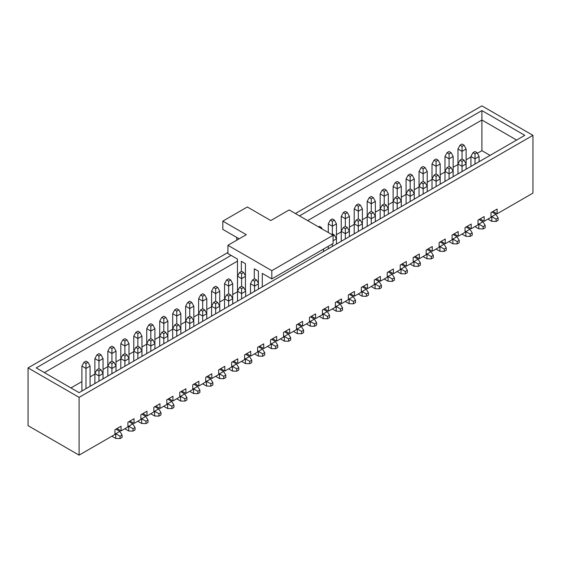 <?xml version="1.0" encoding="UTF-8"?>
<svg xmlns="http://www.w3.org/2000/svg" width="561" height="561" viewBox="0 0 561 561"><rect width="100%" height="100%" fill="white"/><g stroke="black" fill="none" stroke-linecap="round" stroke-linejoin="round"><path stroke-width="0.84" d="M227.92 252.499L28.05 367.89L28.05 425.659L79.101 455.139L114.942 434.445L114.942 429.726L121.064 426.192L121.064 430.911L127.908 426.956L127.908 422.244L134.03 418.702L134.03 423.422L140.874 419.474L140.874 414.754L147.003 411.22L147.003 415.932L153.84 411.984L153.84 407.272L159.969 403.731L159.969 408.45L166.806 404.502L166.806 399.783L172.935 396.248L172.935 400.961L179.772 397.013L179.772 392.293L185.901 388.759L185.901 393.478L192.746 389.523L192.746 384.811L198.867 381.277L198.867 385.989L205.712 382.041L205.712 377.322L211.834 373.787L211.834 378.5L218.678 374.552L218.678 369.839L224.8 366.298L224.8 371.017L231.644 367.069L231.644 362.35L237.773 358.816L237.773 363.528L244.61 359.58L244.61 354.868L250.739 351.326L250.739 356.046L257.576 352.091L257.576 347.378L263.705 343.844L263.705 348.556L270.542 344.608L270.542 339.889L276.671 336.355L276.671 341.067L283.515 337.119L283.515 332.407L289.637 328.865L289.637 333.585L296.481 329.637L296.481 324.917L302.603 321.383L302.603 326.095L309.448 322.147L309.448 317.435L315.57 313.894L315.57 318.613L322.414 314.658L322.414 309.945L328.543 306.411L328.543 311.124L335.38 307.176L335.38 302.456L341.509 298.922L341.509 303.641L348.346 299.686L348.346 294.974L354.475 291.432L354.475 296.152L361.312 292.204L361.312 287.484L367.441 283.95L367.441 288.663L374.285 284.715L374.285 280.002L380.407 276.461L380.407 281.18L387.251 277.232L387.251 272.513L393.373 268.978L393.373 273.691L400.217 269.743L400.217 265.023L406.339 261.489L406.339 266.209L413.184 262.253L413.184 257.541L419.312 254L419.312 258.719L426.15 254.771L426.15 250.052L432.279 246.517L432.279 251.23L439.116 247.282L439.116 242.569L445.245 239.028L445.245 243.747L452.082 239.799L452.082 235.08L458.211 231.546L458.211 236.258L465.048 232.31L465.048 227.591L471.177 224.056L471.177 228.776L478.021 224.821L478.021 220.108L484.143 216.567L484.143 221.286L490.987 217.338L490.987 212.619L497.109 209.085L497.109 213.797L532.95 193.11L532.95 135.341L79.101 397.363L79.101 455.139M532.95 135.341L481.899 105.861L295.409 213.531M116.983 428.548L121.064 430.911M129.949 421.066L134.03 423.422M142.915 413.576L147.003 415.932M155.881 406.094L159.969 408.45M168.847 398.605L172.935 400.961M181.82 391.115L185.901 393.478M194.786 383.633L198.867 385.989M207.752 376.143L211.834 378.5M220.718 368.661L224.8 371.017M233.685 361.172L237.773 363.528M246.651 353.682L250.739 356.046M259.617 346.2L263.705 348.556M272.59 338.711L276.671 341.067M285.556 331.228L289.637 333.585M298.522 323.739L302.603 326.095M311.488 316.25L315.57 318.613M324.454 308.767L328.543 311.124M337.42 301.278L341.509 303.641M350.387 293.796L354.475 296.152M363.36 286.306L367.441 288.663M376.326 278.817L380.407 281.18M389.292 271.335L393.373 273.691M402.258 263.845L406.339 266.209M415.224 256.363L419.312 258.719M428.19 248.874L432.279 251.23M441.156 241.391L445.245 243.747M454.13 233.902L458.211 236.258M467.096 226.413L471.177 228.776M480.062 218.93L484.143 221.286M493.028 211.441L497.109 213.797M477.362 153.286L481.899 150.664L490.069 155.383M336.453 234.638L341.249 231.868M349.419 227.149L354.215 224.379M362.385 219.667L367.189 216.897M375.351 212.177L380.155 209.407M388.324 204.695L393.121 201.925M401.29 197.206L406.087 194.436M414.256 189.716L419.053 186.946M427.223 182.234L432.019 179.464M440.189 174.744L444.985 171.975M453.155 167.262L457.958 164.492M466.121 159.773L470.924 157.003M70.931 387.932L81.906 381.599M90.076 376.88L94.879 374.11M103.042 369.397L107.845 366.628M116.015 361.908L120.811 359.138M128.981 354.419L133.777 351.649M141.947 346.936L146.744 344.166M154.913 339.447L159.71 336.677M167.879 331.965L172.676 329.195M180.845 324.475L185.649 321.705M193.811 316.986L198.615 314.216M206.785 309.504L211.581 306.734M219.751 302.014L224.547 299.244M232.717 294.532L237.464 291.79M299.49 215.894L481.899 110.58L524.78 135.341L79.101 392.651L36.22 367.89L231.083 255.388M28.05 367.89L79.101 397.363M516.611 140.054L481.899 120.012L307.659 220.606M481.899 150.664L481.899 110.58M237.464 261.138L44.389 372.609M464.08 145.215L462.04 144.037L459.999 145.215L462.04 146.393L464.08 145.215L466.121 148.988L466.121 163.959L462.04 166.315L457.958 163.959L457.958 148.988L462.04 151.344L462.04 159.008L459.999 160.187L462.04 161.365L464.08 160.187L462.04 159.008M466.121 148.988L462.04 151.344L462.04 146.393M459.999 145.215L457.958 148.988M451.114 152.697L449.073 151.519L447.033 152.697L449.073 153.875L451.114 152.697L453.155 156.47L453.155 171.442L449.073 173.805L444.985 171.442L444.985 156.47L449.073 158.826L449.073 166.491L447.033 167.669L449.073 168.854L451.114 167.669L449.073 166.491M453.155 156.47L449.073 158.826L449.073 153.875M447.033 152.697L444.985 156.47M438.148 160.187L436.107 159.008L434.06 160.187L436.107 161.365L438.148 160.187L440.189 163.959L440.189 178.931L436.107 181.287L432.019 178.931L432.019 163.959L436.107 166.315L436.107 173.98L434.06 175.158L436.107 176.336L438.148 175.158L436.107 173.98M440.189 163.959L436.107 166.315L436.107 161.365M434.06 160.187L432.019 163.959M425.182 167.669L423.141 166.491L421.094 167.669L423.141 168.854L425.182 167.669L427.223 171.442L427.223 186.42L423.141 188.776L419.053 186.42L419.053 171.442L423.141 173.805L423.141 181.462L421.094 182.648L423.141 183.826L425.182 182.648L423.141 181.462M427.223 171.442L423.141 173.805L423.141 168.854M421.094 167.669L419.053 171.442M412.216 175.158L410.168 173.98L408.127 175.158L410.168 176.336L412.216 175.158L414.256 178.931L414.256 193.903L410.168 196.259L406.087 193.903L406.087 178.931L410.168 181.287L410.168 188.952L408.127 190.13L410.168 191.308L412.216 190.13L410.168 188.952M414.256 178.931L410.168 181.287L410.168 176.336M408.127 175.158L406.087 178.931M472.965 152.697L475.006 153.875L477.046 152.697L475.006 151.519L472.965 152.697L470.924 156.47L470.924 166.435M487.923 219.106L491.801 221.343L491.801 216.63L490.987 216.16M496.092 221.462L498.133 220.284L498.133 217.927L496.092 219.106L496.092 221.462L491.801 221.343M496.092 219.106L491.801 216.63L495.889 214.274L492.004 212.03M479.094 161.715L479.094 156.47L475.006 158.826L470.924 156.47M475.006 164.078L475.006 153.875M498.133 217.927L495.889 214.274M477.046 152.697L479.094 156.47M360.344 205.102L358.304 203.924L356.263 205.102L358.304 206.287L360.344 205.102L362.385 208.874L362.385 223.853L358.304 226.209L354.215 223.853L354.215 208.874L358.304 211.238L358.304 218.895L356.263 220.08L358.304 221.258L360.344 220.08L358.304 218.895M362.385 208.874L358.304 211.238L358.304 206.287M356.263 205.102L354.215 208.874M334.412 220.08L332.371 218.895L330.324 220.08L332.371 221.258L334.412 220.08L336.453 223.853L336.453 238.825L333.08 240.767M336.453 223.853L332.371 226.209L332.371 233.874L331.502 234.372M328.283 232.513L328.283 223.853L332.371 226.209L332.371 221.258M330.324 220.08L328.283 223.853M347.378 212.591L345.338 211.413L343.29 212.591L345.338 213.769L347.378 212.591L349.419 216.364L349.419 231.335L345.338 233.692L341.249 231.335L341.249 216.364L345.338 218.72L345.338 226.385L343.29 227.563L345.338 228.741L347.378 227.563L345.338 226.385M349.419 216.364L345.338 218.72L345.338 213.769M343.29 212.591L341.249 216.364M373.31 197.619L371.27 196.441L369.229 197.619L371.27 198.797L373.31 197.619L375.351 201.392L375.351 216.364L371.27 218.72L367.189 216.364L367.189 201.392L371.27 203.748L371.27 211.413L369.229 212.591L371.27 213.769L373.31 212.591L371.27 211.413M375.351 201.392L371.27 203.748L371.27 198.797M369.229 197.619L367.189 201.392M227.92 245.304L271.819 270.654L333.08 235.283L289.181 209.94L270.802 220.55L247.317 206.988L222.815 221.139L246.293 234.694L227.92 245.304L227.92 253.558L237.464 259.07L237.513 297.533M222.815 221.139L222.815 229.393L239.147 238.825M241.342 271.454L241.342 261.314L245.43 263.67L245.43 290.759M254.308 278.936L254.308 268.796L258.397 271.159L258.397 289.132M262.275 286.895L262.275 273.396L271.819 278.908L333.08 243.537L333.08 235.283M271.819 270.654L271.819 278.908M323.536 251.524L323.536 249.049M236.868 240.136L236.595 237.352M320.576 228.068L321.446 227.563L319.398 226.385L318.536 226.882M322.231 229.021L321.446 227.563M96.92 369.804L98.96 370.989L101.001 369.804L98.96 368.626L96.92 369.804L94.879 373.577L94.879 383.542M111.877 436.213L115.755 438.457L115.755 433.737L114.942 433.267M120.047 438.569L122.088 437.391L122.088 435.034L120.047 436.213L120.047 438.569L115.755 438.457M120.047 436.213L115.755 433.737L119.844 431.381L115.959 429.137M103.042 378.829L103.042 373.577L98.96 375.94L94.879 373.577L94.879 358.605L98.96 360.961L98.96 368.626M98.96 381.185L98.96 370.989M122.088 435.034L119.844 431.381M101.001 369.804L103.042 373.577L103.042 358.605L98.96 360.961L98.96 356.011L101.001 354.833L98.96 353.654L96.92 354.833L98.96 356.011M135.818 347.35L137.859 348.528L139.906 347.35L137.859 346.165L135.818 347.35L133.777 351.123L133.777 361.081M150.776 413.752L154.661 415.996L154.661 411.276L153.84 410.806M158.945 416.115L160.986 414.93L160.986 412.573L158.945 413.752L158.945 416.115L154.661 415.996M158.945 413.752L154.661 411.276L158.742 408.92L154.864 406.683M141.947 356.368L141.947 351.123L137.859 353.479L133.777 351.123L133.777 336.144L137.859 338.507L137.859 346.165M137.859 358.724L137.859 348.528M160.986 412.573L158.742 408.92M139.906 347.35L141.947 351.123L141.947 336.144L137.859 338.507L137.859 333.557L139.906 332.371L137.859 331.193L135.818 332.371L137.859 333.557M148.784 339.861L150.832 341.039L152.873 339.861L150.832 338.683L148.784 339.861L146.744 343.634L146.744 353.598M163.742 406.269L167.627 408.506L167.627 403.794L166.806 403.317M171.911 408.625L173.952 407.447L173.952 405.091L171.911 406.269L171.911 408.625L167.627 408.506M171.911 406.269L167.627 403.794L171.708 401.431L167.83 399.194M154.913 348.879L154.913 343.634L150.832 345.99L146.744 343.634L146.744 328.662L150.832 331.018L150.832 338.683M150.832 351.235L150.832 341.039M173.952 405.091L171.708 401.431M152.873 339.861L154.913 343.634L154.913 328.662L150.832 331.018L150.832 326.067L152.873 324.889L150.832 323.711L148.784 324.889L150.832 326.067M161.757 332.371L163.798 333.557L165.839 332.371L163.798 331.193L161.757 332.371L159.71 336.144L159.71 346.109M176.715 398.78L180.593 401.024L180.593 396.304L179.772 395.835M184.878 401.136L186.925 399.958L186.925 397.602L184.878 398.78L184.878 401.136L180.593 401.024M184.878 398.78L180.593 396.304L184.674 393.948L180.796 391.704M167.879 341.397L167.879 336.144L163.798 338.507L159.71 336.144L159.71 321.173L163.798 323.536L163.798 331.193M163.798 343.753L163.798 333.557M186.925 397.602L184.674 393.948M165.839 332.371L167.879 336.144L167.879 321.173L163.798 323.536L163.798 318.578L165.839 317.4L163.798 316.222L161.757 317.4L163.798 318.578M174.723 324.889L176.764 326.067L178.805 324.889L176.764 323.711L174.723 324.889L172.676 328.662L172.676 338.62M189.681 391.298L193.559 393.534L193.559 388.822L192.746 388.345M197.851 393.654L199.891 392.476L199.891 390.112L197.851 391.298L197.851 393.654L193.559 393.534M197.851 391.298L193.559 388.822L197.64 386.459L193.762 384.222M180.845 333.907L180.845 328.662L176.764 331.018L172.676 328.662L172.676 313.69L176.764 316.046L176.764 323.711M176.764 336.263L176.764 326.067M199.891 390.112L197.64 386.459M178.805 324.889L180.845 328.662L180.845 313.69L176.764 316.046L176.764 311.096L178.805 309.917L176.764 308.739L174.723 309.917L176.764 311.096M187.69 317.4L189.73 318.578L191.771 317.4L189.73 316.222L187.69 317.4L185.649 321.173L185.649 331.137M202.647 383.808L206.525 386.045L206.525 381.333L205.712 380.863M210.817 386.164L212.857 384.986L212.857 382.63L210.817 383.808L210.817 386.164L206.525 386.045M210.817 383.808L206.525 381.333L210.613 378.977L206.729 376.733M193.811 326.418L193.811 321.173L189.73 323.536L185.649 321.173L185.649 306.201L189.73 308.557L189.73 316.222M189.73 328.781L189.73 318.578M212.857 382.63L210.613 378.977M191.771 317.4L193.811 321.173L193.811 306.201L189.73 308.557L189.73 303.606L191.771 302.428L189.73 301.25L187.69 302.428L189.73 303.606M200.656 309.917L202.696 311.096L204.737 309.917L202.696 308.739L200.656 309.917L198.615 313.69L198.615 323.648M215.613 376.319L219.491 378.563L219.491 373.843L218.678 373.374M223.783 378.682L225.824 377.504L225.824 375.141L223.783 376.319L223.783 378.682L219.491 378.563M223.783 376.319L219.491 373.843L223.58 371.487L219.695 369.25M206.785 318.936L206.785 313.69L202.696 316.046L198.615 313.69L198.615 298.711L202.696 301.075L202.696 308.739M202.696 321.292L202.696 311.096M225.824 375.141L223.58 371.487M204.737 309.917L206.785 313.69L206.785 298.711L202.696 301.075L202.696 296.124L204.737 294.939L202.696 293.761L200.656 294.939L202.696 296.124M213.622 302.428L215.662 303.606L217.71 302.428L215.662 301.25L213.622 302.428L211.581 306.201L211.581 316.166M228.579 368.836L232.457 371.073L232.457 366.361L231.644 365.884M236.749 371.193L238.79 370.015L238.79 367.658L236.749 368.836L236.749 371.193L232.457 371.073M236.749 368.836L232.457 366.361L236.546 363.998L232.668 361.761M219.751 311.446L219.751 306.201L215.662 308.557L211.581 306.201L211.581 291.229L215.662 293.585L215.662 301.25M215.662 313.802L215.662 303.606M238.79 367.658L236.546 363.998M217.71 302.428L219.751 306.201L219.751 291.229L215.662 293.585L215.662 288.635L217.71 287.456L215.662 286.278L213.622 287.456L215.662 288.635M88.035 362.322L85.994 361.144L83.954 362.322L85.994 363.5L88.035 362.322L90.076 366.095L90.076 386.312M90.076 366.095L85.994 368.451L85.994 388.668M81.906 391.031L81.906 366.095L85.994 368.451L85.994 363.5M83.954 362.322L81.906 366.095M103.042 358.605L101.001 354.833M96.92 354.833L94.879 358.605M113.967 347.35L111.927 346.165L109.886 347.35L111.927 348.528L113.967 347.35L116.015 351.123L116.015 366.095L111.927 368.451L107.845 366.095L107.845 351.123L111.927 353.479L111.927 361.144L109.886 362.322L111.927 363.5L113.967 362.322L111.927 361.144M116.015 351.123L111.927 353.479L111.927 348.528M109.886 347.35L107.845 351.123M126.94 339.861L124.893 338.683L122.852 339.861L124.893 341.039L126.94 339.861L128.981 343.634L128.981 358.605L124.893 360.961L120.811 358.605L120.811 343.634L124.893 345.99L124.893 353.654L122.852 354.833L124.893 356.011L126.94 354.833L124.893 353.654M128.981 343.634L124.893 345.99L124.893 341.039M122.852 339.861L120.811 343.634M141.947 336.144L139.906 332.371M135.818 332.371L133.777 336.144M154.913 328.662L152.873 324.889M148.784 324.889L146.744 328.662M167.879 321.173L165.839 317.4M161.757 317.4L159.71 321.173M180.845 313.69L178.805 309.917M174.723 309.917L172.676 313.69M193.811 306.201L191.771 302.428M187.69 302.428L185.649 306.201M206.785 298.711L204.737 294.939M200.656 294.939L198.615 298.711M226.588 294.939L228.629 296.124L230.676 294.939L228.629 293.761L226.588 294.939L224.547 298.711L224.547 308.676M241.546 361.347L245.43 363.591L245.43 358.872L244.61 358.402M249.715 363.703L251.756 362.525L251.756 360.169L249.715 361.347L249.715 363.703L245.43 363.591M249.715 361.347L245.43 358.872L249.512 356.516L245.634 354.272M232.717 303.964L232.717 298.711L228.629 301.075L224.547 298.711L224.547 283.74L228.629 286.103L228.629 293.761M228.629 306.32L228.629 296.124M251.756 360.169L249.512 356.516M230.676 294.939L232.717 298.711L232.717 283.74L228.629 286.103L228.629 281.145L230.676 279.967L228.629 278.789L226.588 279.967L228.629 281.145M239.554 287.456L241.602 288.635L243.642 287.456L241.602 286.278L239.554 287.456L237.513 291.229L237.513 301.194M254.512 353.865L258.397 356.102L258.397 351.389L257.576 350.913M262.681 356.221L264.722 355.043L264.722 352.68L262.681 353.865L262.681 356.221L258.397 356.102M262.681 353.865L258.397 351.389L262.478 349.026L258.6 346.789M245.683 296.474L245.683 291.229L241.602 293.585L237.513 291.229L237.513 276.257L241.602 278.614L241.602 286.278M241.602 298.831L241.602 288.635M264.722 352.68L262.478 349.026M243.642 287.456L245.683 291.229M252.527 279.967L254.568 281.145L256.608 279.967L254.568 278.789L252.527 279.967L250.479 283.74L250.479 293.705M267.485 346.375L271.363 348.612L271.363 343.9L270.542 343.43M275.647 348.732L277.695 347.554L277.695 345.197L275.647 346.375L275.647 348.732L271.363 348.612M275.647 346.375L271.363 343.9L275.444 341.544L271.566 339.3M258.397 283.887L254.568 286.103L250.479 283.74M254.568 291.348L254.568 281.145M277.695 345.197L275.444 341.544M256.608 279.967L258.397 283.27M280.451 338.886L284.329 341.13L284.329 336.411L283.515 335.941M288.62 341.249L290.661 340.071L290.661 337.708L288.62 338.886L288.62 341.249L284.329 341.13M288.62 338.886L284.329 336.411L288.41 334.054L284.532 331.817M290.661 337.708L288.41 334.054M293.417 331.404L297.295 333.641L297.295 328.928L296.481 328.458M301.587 333.76L303.627 332.582L303.627 330.226L301.587 331.404L301.587 333.76L297.295 333.641M301.587 331.404L297.295 328.928L301.383 326.572L297.498 324.328M303.627 330.226L301.383 326.572M306.383 323.914L310.261 326.158L310.261 321.439L309.448 320.969M314.553 326.278L316.593 325.092L316.593 322.736L314.553 323.914L314.553 326.278L310.261 326.158M314.553 323.914L310.261 321.439L314.349 319.083L310.464 316.839M316.593 322.736L314.349 319.083M319.349 316.432L323.227 318.669L323.227 313.957L322.414 313.48M327.519 318.788L329.559 317.61L329.559 315.254L327.519 316.432L327.519 318.788L323.227 318.669M327.519 316.432L323.227 313.957L327.315 311.593L323.438 309.356M329.559 315.254L327.315 311.593M332.315 308.943L336.2 311.187L336.2 306.467L335.38 305.997M340.485 311.299L342.526 310.121L342.526 307.765L340.485 308.943L340.485 311.299L336.2 311.187M340.485 308.943L336.2 306.467L340.282 304.111L336.404 301.867M342.526 307.765L340.282 304.111M333.08 235.816L334.412 235.052L332.371 233.874M328.283 246.307L328.283 248.782M345.281 301.453L349.166 303.697L349.166 298.978L348.346 298.508M353.451 303.817L355.492 302.638L355.492 300.275L353.451 301.453L353.451 303.817L349.166 303.697M353.451 301.453L349.166 298.978L353.248 296.622L349.37 294.385M336.453 244.07L336.453 238.825L334.412 235.052M332.371 246.426L332.371 243.951M355.492 300.275L353.248 296.622M343.29 227.563L341.249 231.335L341.249 241.3M358.255 293.971L362.133 296.208L362.133 291.496L361.312 291.026M366.417 296.327L368.465 295.149L368.465 292.793L366.417 293.971L366.417 296.327L362.133 296.208M366.417 293.971L362.133 291.496L366.214 289.139L362.336 286.895M349.419 236.581L349.419 231.335L347.378 227.563M345.338 238.944L345.338 228.741M368.465 292.793L366.214 289.139M356.263 220.08L354.215 223.853L354.215 233.811M371.221 286.482L375.099 288.726L375.099 284.006L374.285 283.536M379.39 288.845L381.431 287.66L381.431 285.304L379.39 286.482L379.39 288.845L375.099 288.726M379.39 286.482L375.099 284.006L379.18 281.65L375.302 279.413M362.385 229.098L362.385 223.853L360.344 220.08M358.304 231.455L358.304 221.258M381.431 285.304L379.18 281.65M369.229 212.591L367.189 216.364L367.189 226.328M384.187 278.999L388.065 281.236L388.065 276.524L387.251 276.047M392.356 281.356L394.397 280.177L394.397 277.821L392.356 278.999L392.356 281.356L388.065 281.236M392.356 278.999L388.065 276.524L392.153 274.161L388.268 271.924M375.351 221.609L375.351 216.364L373.31 212.591M371.27 223.965L371.27 213.769M394.397 277.821L392.153 274.161M382.195 205.102L384.236 206.287L386.277 205.102L384.236 203.924L382.195 205.102L380.155 208.874L380.155 218.839M397.153 271.51L401.031 273.754L401.031 269.035L400.217 268.565M405.323 273.866L407.363 272.688L407.363 270.332L405.323 271.51L405.323 273.866L401.031 273.754M405.323 271.51L401.031 269.035L405.119 266.678L401.234 264.434M388.324 214.127L388.324 208.874L384.236 211.238L380.155 208.874L380.155 193.903L384.236 196.259L384.236 203.924M384.236 216.483L384.236 206.287M407.363 270.332L405.119 266.678M386.277 205.102L388.324 208.874L388.324 193.903L384.236 196.259L384.236 191.308L386.277 190.13L384.236 188.952L382.195 190.13L384.236 191.308M395.161 197.619L397.202 198.797L399.243 197.619L397.202 196.441L395.161 197.619L393.121 201.392L393.121 211.35M410.119 264.028L413.997 266.265L413.997 261.545L413.184 261.075M418.289 266.384L420.329 265.206L420.329 262.843L418.289 264.028L418.289 266.384L413.997 266.265M418.289 264.028L413.997 261.545L418.085 259.189L414.207 256.952M401.29 206.637L401.29 201.392L397.202 203.748L393.121 201.392L393.121 186.42L397.202 188.776L397.202 196.441M397.202 208.994L397.202 198.797M420.329 262.843L418.085 259.189M399.243 197.619L401.29 201.392L401.29 186.42L397.202 188.776L397.202 183.826L399.243 182.648L397.202 181.462L395.161 182.648L397.202 183.826M408.127 190.13L406.087 193.903L406.087 203.867M423.085 256.538L426.97 258.775L426.97 254.063L426.15 253.593M431.255 258.894L433.295 257.716L433.295 255.36L431.255 256.538L431.255 258.894L426.97 258.775M431.255 256.538L426.97 254.063L431.051 251.707L427.173 249.463M414.256 199.148L414.256 193.903L412.216 190.13M410.168 201.511L410.168 191.308M433.295 255.36L431.051 251.707M219.751 291.229L217.71 287.456M213.622 287.456L211.581 291.229M232.717 283.74L230.676 279.967M226.588 279.967L224.547 283.74M243.642 272.485L241.602 271.307L239.554 272.485L241.602 273.663L243.642 272.485L245.43 275.781M245.43 276.405L241.602 278.614L241.602 273.663M239.554 272.485L237.513 276.257M388.324 193.903L386.277 190.13M382.195 190.13L380.155 193.903M401.29 186.42L399.243 182.648M395.161 182.648L393.121 186.42M122.852 354.833L120.811 358.605L120.811 368.57M137.81 421.241L141.688 423.478L141.688 418.765L140.874 418.296M145.979 423.597L148.02 422.419L148.02 420.063L145.979 421.241L145.979 423.597L141.688 423.478M145.979 421.241L141.688 418.765L145.776 416.409L141.898 414.165M128.981 363.851L128.981 358.605L126.94 354.833M124.893 366.214L124.893 356.011M148.02 420.063L145.776 416.409M109.886 362.322L107.845 366.095L107.845 376.052M124.844 428.73L128.721 430.967L128.721 426.248L127.908 425.778M133.013 431.086L135.054 429.908L135.054 427.545L133.013 428.73L133.013 431.086L128.721 430.967M133.013 428.73L128.721 426.248L132.81 423.892L128.925 421.655M116.015 371.34L116.015 366.095L113.967 362.322M111.927 373.696L111.927 363.5M135.054 427.545L132.81 423.892M459.999 160.187L457.958 163.959L457.958 173.917M474.957 226.595L478.835 228.832L478.835 224.112L478.021 223.643M483.126 228.951L485.167 227.773L485.167 225.41L483.126 226.595L483.126 228.951L478.835 228.832M483.126 226.595L478.835 224.112L482.923 221.756L479.038 219.519M466.121 169.205L466.121 163.959L464.08 160.187M462.04 171.561L462.04 161.365M485.167 225.41L482.923 221.756M447.033 167.669L444.985 171.442L444.985 181.406M461.991 234.077L465.868 236.321L465.868 231.602L465.048 231.132M470.16 236.433L472.201 235.255L472.201 232.899L470.16 234.077L470.16 236.433L465.868 236.321M470.16 234.077L465.868 231.602L469.95 229.246L466.072 227.002M453.155 176.694L453.155 171.442L451.114 167.669M449.073 179.05L449.073 168.854M472.201 232.899L469.95 229.246M434.06 175.158L432.019 178.931L432.019 188.896M449.024 241.567L452.902 243.804L452.902 239.091L452.082 238.614M457.187 243.923L459.235 242.745L459.235 240.389L457.187 241.567L457.187 243.923L452.902 243.804M457.187 241.567L452.902 239.091L456.984 236.728L453.106 234.491M440.189 184.176L440.189 178.931L438.148 175.158M436.107 186.532L436.107 176.336M459.235 240.389L456.984 236.728M421.094 182.648L419.053 186.42L419.053 196.378M436.051 249.049L439.936 251.293L439.936 246.574L439.116 246.104M444.221 251.412L446.261 250.227L446.261 247.871L444.221 249.049L444.221 251.412L439.936 251.293M444.221 249.049L439.936 246.574L444.017 244.217L440.14 241.98M427.223 191.666L427.223 186.42L425.182 182.648M423.141 194.022L423.141 183.826M446.261 247.871L444.017 244.217"/></g></svg>
